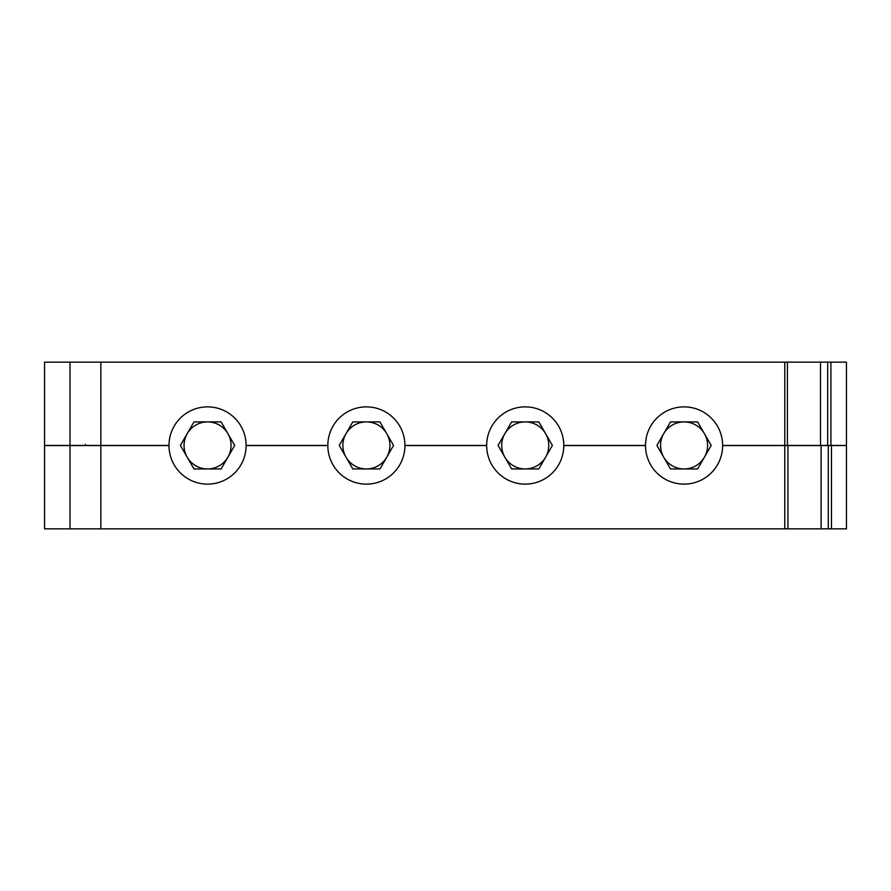 <?xml version="1.0" encoding="UTF-8"?>
<svg xmlns="http://www.w3.org/2000/svg" width="891" height="891" viewBox="0 0 891 891"><rect width="100%" height="100%" fill="white"/><g stroke="black" fill="none" stroke-linecap="round" stroke-linejoin="round"><path stroke-width="1.34" d="M100.839 445.422L44.55 445.422L44.55 362.147L100.839 362.147L100.839 445.422L169 445.422A38.558 38.558 0 0 1 207.547 406.875A38.558 38.558 0 0 1 246.105 445.422L327.832 445.422A38.558 38.558 0 0 1 366.39 406.875A38.558 38.558 0 0 1 404.937 445.422L486.675 445.422A38.558 38.558 0 0 1 525.222 406.875A38.558 38.558 0 0 1 563.78 445.422L645.507 445.422A38.558 38.558 0 0 1 684.065 406.875A38.558 38.558 0 0 1 722.623 445.422L784.771 445.422L784.771 362.147L820.511 362.147L820.511 445.422L784.771 445.422M827.683 445.422L827.683 362.147L846.45 362.147L846.45 445.422L820.511 445.422M827.683 362.147L820.511 362.147M100.839 362.147L784.771 362.147M221.124 468.944L234.712 445.422L221.124 421.911L193.971 421.911L180.394 445.422L193.971 468.944L221.124 468.944M207.547 468.944A23.522 23.522 0 0 0 227.918 457.183A23.522 23.522 0 0 1 187.188 457.183A23.522 23.522 0 0 0 207.547 468.944M227.918 457.183A23.522 23.522 0 0 0 207.547 421.911A23.522 23.522 0 0 0 187.188 457.183M207.547 421.911A23.522 23.522 0 0 1 219.309 425.052M538.81 468.944L552.387 445.422L538.81 421.911L511.646 421.911L498.069 445.422L511.646 468.944L538.81 468.944M525.222 468.944A23.522 23.522 0 0 0 545.593 433.661A23.522 23.522 0 0 0 504.863 433.661A23.522 23.522 0 0 0 525.222 468.944M504.863 457.183A23.522 23.522 0 0 1 504.863 433.661M525.222 421.911A23.522 23.522 0 0 1 536.983 425.052M379.967 468.944L393.544 445.422L379.967 421.911L352.814 421.911L339.237 445.422L352.814 468.944L379.967 468.944M366.39 468.944A23.522 23.522 0 0 0 386.761 433.661A23.522 23.522 0 0 0 346.02 433.661A23.522 23.522 0 0 0 366.39 468.944A23.522 23.522 0 0 1 346.02 457.183M346.02 433.661A23.522 23.522 0 0 1 354.629 425.052M831.448 528.853L69.999 528.853L69.999 445.578L169 445.578A38.558 38.558 0 0 0 207.547 484.125A38.558 38.558 0 0 0 246.105 445.578L327.832 445.578A38.558 38.558 0 0 0 366.39 484.125A38.558 38.558 0 0 0 404.937 445.578L486.675 445.578A38.558 38.558 0 0 0 525.222 484.125A38.558 38.558 0 0 0 563.78 445.578L645.507 445.578A38.558 38.558 0 0 0 684.065 484.125A38.558 38.558 0 0 0 722.623 445.578L846.45 445.578L846.45 528.853L831.448 528.853L831.448 445.578M69.999 445.578L44.55 445.578L44.55 528.853L69.999 528.853M784.771 528.853L784.771 444.386M821.112 528.853L821.112 445.578M828.285 528.853L828.285 445.578M85.413 444.386L85.413 445.578M707.588 445.422A23.522 23.522 0 0 1 663.695 457.183A23.522 23.522 0 0 0 707.588 445.422A23.522 23.522 0 0 0 684.065 421.911A23.522 23.522 0 0 1 695.826 425.052M684.065 421.911A23.522 23.522 0 0 0 663.695 457.183M656.912 445.422L670.489 468.944L697.642 468.944L711.218 445.422L697.642 421.911L670.489 421.911L656.912 445.422M830.913 362.147L830.913 445.422M100.839 528.853L100.839 445.578M69.999 362.147L69.999 445.422M787.41 445.422L787.41 362.147M787.922 528.853L787.922 445.578"/></g></svg>
